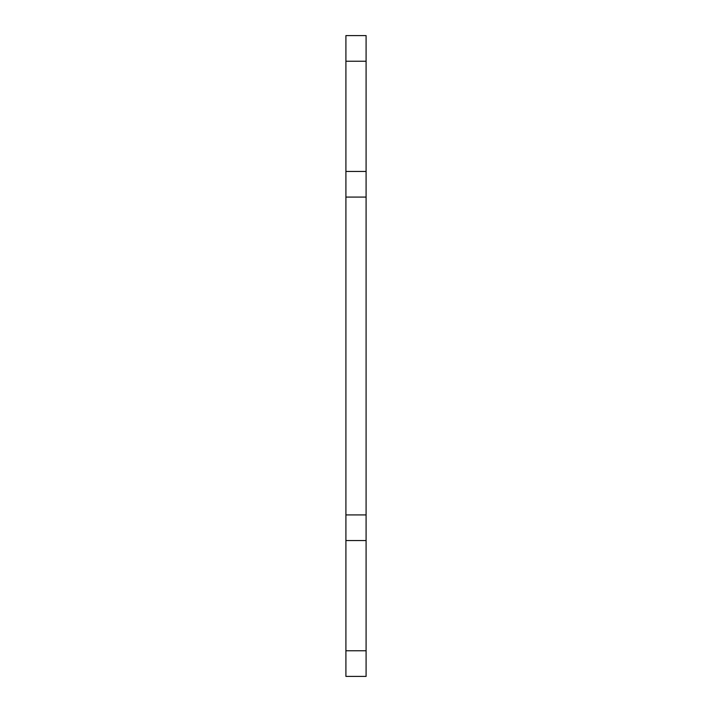 <?xml version="1.0" encoding="UTF-8"?>
<svg xmlns="http://www.w3.org/2000/svg" width="712" height="712" viewBox="0 0 712 712"><rect width="100%" height="100%" fill="white"/><g stroke="black" fill="none" stroke-linecap="round" stroke-linejoin="round"><path stroke-width="1.07" d="M366.093 650.768L366.093 514.918L345.907 514.918L345.907 676.4L366.093 676.4L366.093 650.768L345.907 650.768M366.093 171.45L366.093 35.6L345.907 35.6L345.907 197.082L366.093 197.082L366.093 171.45L345.907 171.45M366.093 514.918L366.093 197.082M345.907 514.918L345.907 197.082M366.093 540.55L345.907 540.55M366.093 61.232L345.907 61.232"/></g></svg>

